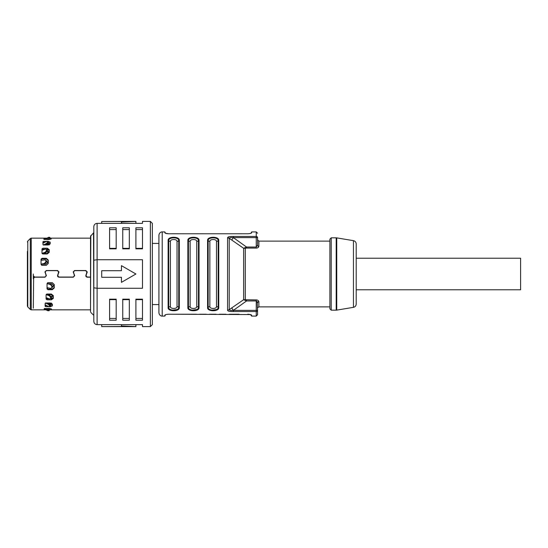 <?xml version="1.0" encoding="UTF-8"?>
<svg xmlns="http://www.w3.org/2000/svg" width="548" height="548" viewBox="0 0 548 548"><rect width="100%" height="100%" fill="white"/><g stroke="black" fill="none" stroke-linecap="round" stroke-linejoin="round"><path stroke-width="0.82" d="M52.368 304.688L50.395 305.537M45.162 305.537L46.601 305.537M54.273 287.337L52.3 289.132L52.3 289.714L54.273 287.912L54.273 284.57L52.3 282.672L48.025 282.672L47.039 283.624L47.039 288.817L48.025 289.714L52.3 289.714M47.32 289.132L52.3 289.132M53.32 297.42L51.348 298.831L51.348 299.783L53.32 298.372L53.32 295.646L51.348 294.043L47.073 294.043L46.087 294.851L46.087 299.085L47.073 299.783L51.348 299.783M46.231 298.831L49.252 298.831M50.711 298.831L51.348 298.831M85.878 275.315L86.111 276.61L86.707 277.007L90.53 277.076M74.59 275.315L73.35 277.192L74.59 275.425L73.665 272.877C73.425 271.596 73.939 270.856 75.206 270.65L85.262 270.534L86.522 271.13L86.803 272.767M57.602 275.315L57.835 276.61L58.842 277.076L73.35 277.076M46.313 275.315L45.073 277.192L46.313 275.425L45.388 272.877C45.148 271.596 45.662 270.856 46.929 270.65L56.985 270.534L58.246 271.13L58.526 272.767M33.318 308.195L33.647 277.521L34.634 277.076L45.073 277.076M75.206 270.534C73.939 270.739 73.425 271.479 73.665 272.767M46.929 270.534C45.662 270.739 45.148 271.479 45.388 272.767M90.53 277.192L87.118 277.192L86.111 276.719L85.803 275.877M50.395 305.935L50.395 306.743L52.368 305.887L52.368 304.113L50.395 302.996L46.121 302.996L45.135 303.565L45.135 306.325L46.121 306.743L45.135 305.428M50.395 306.743L49.834 306.743M49.115 306.743L46.025 306.654M49.45 309.75L51.423 309.558L51.423 308.942L49.45 308.449L49.45 309.647M46.861 309.75L44.189 309.668L44.189 308.709L45.025 309.599M49.45 308.449L44.189 308.709M41.991 249.621L42.977 248.217L41.991 248.915L41.991 253.149L42.977 253.957L47.251 253.957L49.224 252.354L49.224 249.628L47.251 248.217L47.251 249.169L49.224 250.58M42.977 248.217L47.251 248.217M47.649 241.257L50.176 242.113L50.176 243.887L48.203 245.004L43.929 245.004L42.943 244.435L42.943 241.675L46.923 241.257M41.045 259.615L42.032 258.286L41.045 259.183L41.045 264.376L42.032 265.328L46.306 265.328L48.279 263.43L48.279 260.088L46.306 258.286L46.306 258.868L48.279 260.663M42.032 258.286L46.306 258.286M86.906 272.198L85.878 275.425M86.803 272.877L86.522 271.246L85.262 270.65L75.206 270.65M73.562 272.198L73.665 272.877M74.665 275.877L74.59 275.425M73.35 277.192L58.842 277.192L57.835 276.719L57.526 275.877M58.629 272.198L57.602 275.425M58.526 272.877L58.246 271.246L56.985 270.65L46.929 270.65M45.285 272.198L45.388 272.877M46.388 275.877L46.313 275.425M45.073 277.192L34.634 277.192L33.318 278.494L33.318 275.747L34.634 277.062L44.415 277.062C45.683 276.856 46.196 276.124 45.963 274.856L44.957 271.794M58.958 271.849L58.876 272.301L57.643 270.52L46.272 270.52L45.039 272.301L44.957 271.849M57.951 274.74L58.876 272.301L57.951 274.856C57.711 276.117 58.225 276.856 59.499 277.062L72.692 277.062C74.035 276.822 74.555 276.089 74.24 274.856L73.233 271.849M73.233 271.794L73.316 272.301L74.549 270.52L85.92 270.52L87.153 272.301L87.235 271.849M86.228 274.74L87.153 272.301L86.228 274.856C85.988 276.117 86.502 276.856 87.776 277.062L90.53 277.062M49.156 238.353L49.156 239.551L51.128 239.058L51.128 238.442L49.156 238.25M49.156 239.551L43.895 239.291L43.963 238.298L46.559 238.25M90.53 237.174L90.53 310.826M27.4 251.368L27.4 306.003L27.4 251.368M46.306 258.868L41.326 258.868M44.409 242.463L42.97 242.463M48.203 242.463L50.176 243.312M42.943 242.572L43.929 241.257M47.251 249.169L46.614 249.169M45.155 249.169L42.134 249.169M44.881 238.25L43.895 239.312M46.087 298.379L47.073 299.783M47.039 288.385L47.964 289.687M87.235 271.794L87.153 272.185M73.316 272.185L74.24 274.74M58.958 271.794L58.876 272.185M45.039 272.185L45.963 274.74M33.318 278.733L33.318 274M150.371 221.392L150.371 326.608L142.48 326.608L142.48 324.635L97.106 324.635C95.119 324.45 94.023 323.354 93.818 321.347L93.818 226.653C94.023 224.646 95.119 223.55 97.106 223.365L142.48 223.365L142.48 221.392L150.371 221.392L152.344 223.365L152.344 322.005M51.375 303.147L51.546 303.982L49.902 304.75M47.471 302.996L49.08 303.804L48.587 304.517L49.984 306.462L50.478 305.695L49.937 306.647L48.587 306.531L45.135 304.804M48.587 304.517L45.429 302.928M49.204 303.866L49.902 303.866L49.902 304.38M49.08 303.804L50.478 305.695M50.478 305.366L49.984 306.079M44.484 308.401L49.039 310.764L45.806 308.449M49.032 310.778L49.532 309.915L49.032 310.778M47.758 308.449L49.532 309.915M49.532 309.798L49.039 310.627M46.895 309.839L46.69 310.195L48.08 310.778L48.573 309.928M46.69 310.195L46.059 309.839M51.546 303.099L49.902 303.866M47.614 294.44L50.032 295.345L49.539 295.851L46.381 294.673L50.854 294.44L52.498 295.735L50.854 296.975M50.854 297.653L52.498 296.434L52.498 295.735M46.614 294.139L46.614 294.44A2.63 1.562 180 0 1 46.238 294.42M49.539 295.851L50.937 298.242L51.43 297.653L50.758 298.783L50.937 298.242L49.539 298.941L46.087 297.66M50.032 295.345L51.43 297.653M51.43 297.146L50.937 297.66M47.039 283.741A2.63 0.747 180 0 0 47.56 283.761L51.807 283.761L53.451 285.323L53.451 286.179L51.807 287.7M51.375 288.18L52.375 286.762L51.868 287.844L50.485 288.344L47.039 287.659A2.63 1.048 0 0 0 47.162 287.686M51.882 287.104L51.882 286.385L50.485 284.556L47.662 283.761M53.451 285.782L51.807 287.31M47.82 283.679L50.978 284.309L52.375 286.762M52.375 286.145L51.882 286.385M45.813 260.69L47.457 262.218M45.813 260.3L47.457 261.821L47.457 262.677L45.813 264.239L41.573 264.239A2.63 0.747 0 0 0 41.045 264.259M41.175 260.314A2.63 1.048 180 0 0 41.045 260.321L45.388 259.821L46.388 261.855L44.991 263.691L41.833 264.321M41.669 264.239L41.045 264.122M41.34 264.074L44.498 263.444L45.895 261.615M45.388 259.821L46.388 261.855M46.388 261.238L45.895 260.896M46.758 251.025L48.402 252.244L48.402 251.566L46.758 250.347M42.141 253.58A2.63 1.562 0 0 1 42.518 253.56L42.045 253.409M42.285 253.327L45.443 252.149L46.84 249.758L45.443 249.059L41.991 250.34M47.334 250.347L46.662 249.217L47.334 250.854L45.936 252.655L43.511 253.56M46.84 250.34L47.334 250.854M48.402 252.265L46.758 253.56L42.518 253.861M43.237 245.072L46.395 243.483L46.888 244.196L45.285 245.004M46.888 244.196L48.286 242.634L47.792 241.538L48.286 242.634M46.395 243.483L47.792 241.921M42.943 243.196L46.395 241.469L47.745 241.353L48.238 242.12M47.71 243.62L47.71 244.134L47.012 244.134M47.71 244.134L49.354 244.901M47.71 243.25L49.354 244.018L49.19 244.853M45.511 239.551L48.745 237.236L44.189 239.599M49.238 238.085L48.738 237.222L49.238 238.202L47.464 239.551M48.745 237.373L49.238 238.202M48.299 237.805L49.697 237.236L50.19 238.085L49.697 237.236M49.752 238.161L50.19 238.161M250.422 314.552L168.77 314.23C166.441 314.333 165.126 314.675 164.838 315.251L164.838 316.086L162.208 316.086C162.092 316.237 159.386 316.038 158.92 312.798L158.92 235.202L158.92 243.422L152.344 243.422M247.696 314.23C250.039 314.333 251.354 314.675 251.642 315.251L251.525 315.038M256.245 316.086L257.56 314.771L257.56 310.374A1.315 1.171 180 0 1 256.245 311.552L256.245 316.086L251.642 316.086L251.231 314.847M251.642 316.086L250.457 314.566M218.474 308.736L218.762 307.681C219.09 311.744 207.254 311.744 207.582 307.681A0.658 0.527 180 0 0 208.151 307.421L208.151 240.579C207.85 236.941 218.494 236.941 218.193 240.579A0.658 0.527 -0 0 1 218.762 240.319C219.09 236.257 207.254 236.257 207.582 240.319A0.658 0.527 0 0 1 208.151 240.579A1.973 1.575 180 0 0 209.863 241.367L209.863 306.633C209.637 309.065 216.707 309.065 216.481 306.633L216.481 241.367C216.707 238.935 209.637 238.935 209.863 241.367M198.746 308.736L199.034 307.681C199.362 311.744 187.526 311.744 187.854 307.681A0.658 0.527 180 0 0 188.423 307.421C188.122 311.059 198.766 311.059 198.465 307.421A1.973 1.575 -0 0 0 196.753 306.633L196.753 241.367C196.979 238.935 189.909 238.935 190.135 241.367L190.135 306.633C189.909 309.065 196.979 309.065 196.753 306.633M179.018 308.736L179.306 307.681C179.634 311.744 167.798 311.744 168.126 307.681A0.658 0.527 180 0 0 168.695 307.421L168.695 240.579C168.394 236.941 179.038 236.941 178.737 240.579A0.658 0.527 -0 0 1 179.306 240.319C179.634 236.257 167.798 236.257 168.126 240.319A0.658 0.527 0 0 1 168.695 240.579A1.973 1.575 180 0 0 170.407 241.367L170.407 306.633C170.181 309.065 177.251 309.065 177.025 306.633L177.025 241.367C177.251 238.935 170.181 238.935 170.407 241.367M178.456 309.408L170.75 310.353M169.921 310.017L168.853 309.291M168.195 308.223L168.133 307.866M198.184 309.408L190.478 310.353M189.649 310.017L188.581 309.291M187.923 308.223L187.861 307.866M217.912 309.408L210.206 310.353M209.377 310.017L208.309 309.291M207.651 308.223L207.589 307.866M227.584 310.017C227.427 311.106 229.359 311.62 233.373 311.552L233.373 310.374C230.852 310.606 229.468 310.367 229.228 309.641A3.288 2.815 180 0 1 227.584 310.017L227.584 237.983A3.288 2.815 0 0 1 229.228 238.359C229.468 237.633 230.852 237.394 233.373 237.626L233.373 236.448L256.245 236.448A1.315 1.171 0 0 1 257.56 237.626L257.56 245.182L256.245 247.045L246.545 247.045L233.373 237.626L231.729 240.031L229.228 238.359L229.228 309.641L243.648 299.701L256.245 299.914C257.697 299.982 258.574 300.578 258.875 301.708A1.315 1.11 180 0 0 257.56 302.818L256.245 300.955L256.245 311.552L233.373 311.552M164.838 315.251L165.243 314.853M165.496 314.737L164.838 316.086M176.059 314.244L176.983 314.23M196.403 314.23L175.798 314.23M199.691 314.23L206.267 314.23M209.555 314.23L216.131 314.23M219.419 314.23L225.995 314.23M229.283 314.251L239.147 314.23M218.762 240.319L218.762 307.681A0.658 0.527 180 0 1 218.193 307.421C218.494 311.059 207.85 311.059 208.151 307.421A1.973 1.575 0 0 1 209.863 306.633M199.034 240.319L199.034 307.681A0.658 0.527 180 0 1 198.465 307.421L198.465 240.579A0.658 0.527 -0 0 1 199.034 240.319C199.362 236.257 187.526 236.257 187.854 240.319A0.658 0.527 0 0 1 188.423 240.579C188.122 236.941 198.766 236.941 198.465 240.579A1.973 1.575 180 0 1 196.753 241.367M179.306 240.319L179.306 307.681A0.658 0.527 180 0 1 178.737 307.421C179.038 311.059 168.394 311.059 168.695 307.421A1.973 1.575 0 0 1 170.407 306.633M187.854 307.681L187.854 240.319L188.69 238.606M257.224 301.612L257.56 310.374L233.373 310.374L246.545 300.955L243.648 299.701L243.648 248.299L231.729 240.031M228.838 236.805L227.584 237.983C227.427 236.894 229.359 236.38 233.373 236.448M244.935 247.689L246.545 247.045L246.545 248.086L245.292 248.244L244.935 247.689L243.648 248.299L245.292 248.244L245.292 299.756L244.935 300.311M233.373 237.626L256.245 237.626L256.245 248.086C257.697 248.018 258.574 247.422 258.875 246.292A1.315 1.11 0 0 1 257.56 245.182M257.56 233.229L256.245 231.914L256.245 237.626L257.56 237.626M257.861 247.675L258.875 246.292L258.875 241.12L257.56 239.805M329.896 308.853L329.896 239.147L331.211 237.832L331.211 310.168L329.896 308.853M353.453 307.339L353.453 240.661C355.159 241.079 356.07 242.154 356.2 243.908L356.2 304.092C356.07 305.846 355.159 306.921 353.453 307.339L336.739 310.12L336.739 237.88L336.198 237.832L336.198 310.168L331.211 310.168M356.2 243.908L356.2 274M356.2 289.782L520.6 289.782L520.6 258.218L356.2 258.218M256.245 231.914L251.642 231.914L251.642 232.756C251.347 233.325 250.032 233.667 247.696 233.77L168.784 233.77C166.441 233.667 165.126 233.325 164.838 232.749L164.838 231.914L162.208 231.914C162.092 231.763 159.386 231.962 158.92 235.202M164.838 231.914L165.496 233.263L168.784 233.77M251.642 232.749L251.237 233.147M250.984 233.263L251.642 231.914M244.024 233.77L246.285 233.77M170.154 233.77L175.798 233.749M175.833 233.749L178.669 233.77M181.258 233.77L183.512 233.763M186.265 233.77L188.533 233.77M191.273 233.77L193.54 233.77M195.554 233.77L197.725 233.749M203.822 233.77L201.548 233.749M205.452 233.77L207.754 233.77M210.946 233.77L213.206 233.77M216.898 233.77L214.679 233.77M224.262 233.77L226.564 233.77M229.756 233.77L232.016 233.77M235.996 233.77L233.66 233.77M242.332 233.77L240.058 233.749M165.249 233.153L164.838 232.749M47.786 244.134L47.786 245.004M47.786 251.292L47.786 253.272M27.4 253.155L27.4 303.482L27.4 253.155M50.108 238.25L49.224 238.25M90.817 235.572L90.53 311.73L90.53 236.27L93.53 232.859L93.818 315.84M93.53 232.859L93.818 274M93.818 260.19L97.106 259.731L97.106 223.365L96.092 223.522M93.996 225.598L93.818 226.653M135.904 221.392L121.437 222.056L121.437 221.495L101.709 221.495L135.904 221.392L135.904 223.365M101.709 221.495L101.709 223.365M121.437 222.056L121.437 223.365M97.106 324.635L97.106 259.731L142.48 259.731L142.48 288.269L97.106 288.269L93.818 287.81M121.437 265.65L135.904 274L121.437 282.35L135.904 274L121.437 265.65L121.437 270.712L101.709 270.712L101.709 277.288L121.437 277.288L121.437 282.35M122.752 299.16L122.752 320.203L129.328 320.203L129.328 299.16L122.752 299.16M109.6 299.16L109.6 320.203L116.176 320.203L116.176 299.16L109.6 299.16M135.904 299.16L135.904 320.203L142.48 320.203L142.48 299.16L135.904 299.16M152.344 274L152.344 324.635L150.371 326.608M142.48 299.646L135.904 299.646M135.904 318.422L142.48 318.422M116.176 299.646L109.6 299.646M109.6 318.422L116.176 318.422M122.752 318.422L129.328 318.422M129.328 299.646L122.752 299.646M121.437 325.944L135.904 326.608L101.709 326.608L121.437 326.505L121.437 324.635M135.904 326.608L135.904 324.635M101.709 326.505L101.709 324.635M129.328 248.84L129.328 227.797L122.752 227.797L122.752 248.84L129.328 248.84M142.48 248.84L142.48 227.797L135.904 227.797L135.904 248.84L142.48 248.84M116.176 248.84L116.176 227.797L109.6 227.797L109.6 248.84L116.176 248.84M122.752 248.354L129.328 248.354M129.328 229.578L122.752 229.578M135.904 248.354L142.48 248.354M142.48 229.578L135.904 229.578M109.6 248.354L116.176 248.354M116.176 229.578L109.6 229.578M30.304 309.456L27.784 306.935L27.784 241.065L30.304 238.544L30.304 309.456L31.236 309.839L31.236 238.161L46.717 238.161M48.203 241.257L48.203 242.065M45.662 305.537L45.662 305.072M48.135 308.668L47.642 309.497M46.614 298.831L46.614 297.859M47.56 283.761L47.56 282.782M47.56 289.132L47.56 287.769M50.978 284.309L50.485 284.556M41.573 260.231L41.573 258.868M41.573 265.218L41.573 264.239M44.498 263.444L44.991 263.691M42.518 250.141L42.518 249.169M45.443 252.149L45.936 252.655M43.47 242.928L43.47 242.463M47.347 238.503L47.84 239.332M162.208 316.086L162.208 231.914M207.582 240.319L207.582 307.681M168.126 240.319L168.126 307.681M216.481 241.367A1.973 1.575 180 0 0 218.193 240.579L218.193 307.421A1.973 1.575 -0 0 0 216.481 306.633M190.135 306.633A1.973 1.575 0 0 0 188.423 307.421L188.423 240.579A1.973 1.575 180 0 0 190.135 241.367M177.025 241.367A1.973 1.575 180 0 0 178.737 240.579L178.737 307.421A1.973 1.575 -0 0 0 177.025 306.633M256.245 248.086L246.545 248.086M329.896 306.88L258.875 306.88L258.875 301.708M231.729 307.969L233.373 310.374M246.545 299.914L246.545 300.955L256.245 300.955L256.245 299.914M31.236 309.839L47.012 309.839M49.532 309.839L90.53 309.839M27.784 306.935L27.4 306.003M152.344 304.578L158.92 304.578M336.739 310.12L336.198 310.168M353.453 240.661L336.739 237.88M336.198 237.832L331.211 237.832M329.896 241.12L258.875 241.12M258.875 306.88C257.676 307.558 257.238 307.997 257.56 308.195M27.784 241.065L27.4 241.997M30.304 238.544L31.236 238.161M49.238 238.161L90.53 238.161M90.817 312.429L93.53 315.141"/></g></svg>
